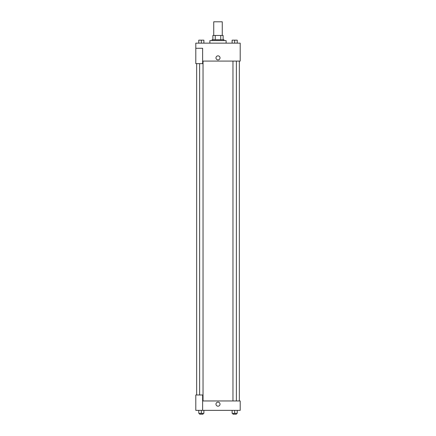 <?xml version="1.0" encoding="UTF-8"?>
<svg xmlns="http://www.w3.org/2000/svg" width="436" height="436" viewBox="0 0 436 436"><rect width="100%" height="100%" fill="white"/><g stroke="black" fill="none" stroke-linecap="round" stroke-linejoin="round"><path stroke-width="0.65" d="M222.267 35.463L222.267 21.8L213.733 21.8L213.733 35.463M215.248 39.736L215.248 35.463L212.877 35.463L212.877 39.736L212.877 35.463M215.248 35.463L223.123 35.463L223.123 39.736M220.752 39.736L220.752 35.463M212.021 40.586L212.021 39.736L223.979 39.736L223.979 40.586M226.115 43.148L226.115 40.586L209.885 40.586L209.885 43.148M195.797 48.271L195.797 63.645L202.631 63.645L202.631 48.271L195.797 48.271L195.797 43.148L240.203 43.148L240.203 61.084L202.631 61.084M215.973 57.879A2.027 2.027 0 0 1 219.014 56.124A2.027 2.027 0 0 1 219.014 59.639A2.027 2.027 0 0 1 215.973 57.879M202.631 400.962L240.203 400.962L240.203 410.358L195.797 410.358L195.797 394.983L202.631 394.983L202.631 410.358M215.973 404.167A2.027 2.027 0 0 1 219.014 402.412A2.027 2.027 0 0 1 219.014 405.921A2.027 2.027 0 0 1 215.973 404.167M232.11 410.358L232.11 413.344L237.233 413.344L237.233 410.358L237.233 413.344M234.672 413.344L234.672 410.358M236.377 413.344L236.377 414.2L232.96 414.2L232.96 413.344M198.767 410.358L198.767 413.344L203.89 413.344L203.89 410.358L203.89 413.344M201.328 413.344L201.328 410.358M203.04 413.344L203.04 414.2L199.623 414.2L199.623 413.344M232.11 43.148L232.11 40.161L237.233 40.161L237.233 43.148L237.233 40.161M234.672 43.148L234.672 40.161L232.96 40.156M236.377 40.161L234.672 40.156M198.767 43.148L198.767 40.161L203.89 40.161L203.89 43.148L203.89 40.161M201.328 43.148L201.328 40.161L199.623 40.156M203.04 40.161L201.328 40.156M239.348 400.962L239.348 61.084M196.652 394.983L196.652 63.645M232.96 61.084L232.96 400.962M236.377 61.084L236.377 400.962M203.04 400.962L203.04 61.084M199.623 394.983L199.623 63.645"/></g></svg>
